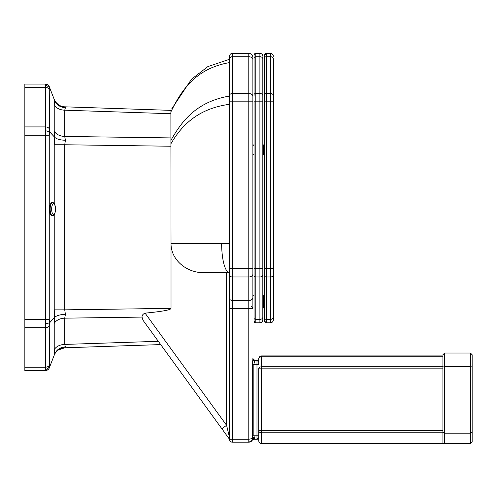 <?xml version="1.0" encoding="UTF-8"?>
<svg xmlns="http://www.w3.org/2000/svg" width="497" height="497" viewBox="0 0 497 497"><rect width="100%" height="100%" fill="white"/><g stroke="black" fill="none" stroke-linecap="round" stroke-linejoin="round"><path stroke-width="0.75" d="M252.886 307.997L254.054 307.991L252.886 307.997L251.134 306.239L252.886 307.997M252.886 295.715L254.054 295.715L252.886 295.715L252.886 57.447A4.094 4.094 -0 0 0 248.792 53.353L248.792 442.181C250.668 442.082 251.954 441.162 252.662 439.423L252.339 440.137L248.997 442.181M50.8 214.53L50.421 214.462M54.235 99.419A11.692 11.692 -0 0 0 64.728 106.818L171.024 110.365L170.887 111.9C180.169 92.945 193.898 68.754 229.496 62.61L229.496 59.292L207.895 66.592L191.531 79.178L171.695 108.918M170.887 111.9L170.912 143.782C180.02 128.164 195.563 108.862 229.496 104.302M229.496 62.61L229.496 96.064C193.873 102.152 180.162 124.368 170.887 140.353M170.912 143.782L171.024 243.381C170.757 260.459 187.698 273.3 204.112 272.617L229.496 272.617A29.236 7.853 -90 0 1 221.643 243.381L171.024 243.381L171.024 308.37C170.906 309.898 162.252 311.489 145.068 313.147C143.03 313.974 142.012 315.291 141.999 317.092L143.061 320.335L221.842 428.731L143.061 320.335M229.496 243.381L221.643 243.381M229.496 268.753L232.422 268.753L232.422 53.353A2.926 2.926 -0 0 0 229.496 56.279L229.496 439.261L160.693 344.589L64.728 347.788L160.693 344.589L64.728 347.788L65.387 346.894L64.728 344.421L64.728 318.167L65.411 314.352L64.728 309.848L54.223 309.848L54.707 317.322L49.576 322.82L49.253 319.366L49.253 135.24L49.576 131.786L49.253 89.274A4.094 2.914 180 0 0 45.444 87.422L45.674 130.73L49.576 131.786L54.707 137.284L54.223 144.757L54.223 203.652M171.024 308.37L64.728 309.848L64.728 144.757L54.223 144.757M229.496 272.859L229.08 272.834M229.496 308.712L232.422 308.712L232.422 300.474A2.926 2.056 0 0 1 229.496 298.417L229.496 439.261L221.842 428.731L226.576 425.289L145.068 313.147M228.235 272.617L229.496 272.934L229.496 437.36L226.576 425.289L226.576 272.617M49.253 86.658A4.094 4.094 -0 0 0 45.444 84.049L45.662 84.925L49.57 87.46L49.253 86.658A4.094 4.094 -0 0 0 45.444 84.049L24.85 84.049L24.85 370.557L45.444 370.557A4.094 4.094 -0 0 0 49.253 367.954L49.576 367.121L49.253 367.954A4.094 4.094 -0 0 1 45.444 370.557L24.85 370.557L45.444 370.557A4.094 4.094 -0 0 0 49.253 367.954M45.662 84.925L45.444 87.422L24.85 87.422M45.674 130.73L45.444 135.24L49.253 135.24M24.85 135.24L45.444 135.24L45.444 319.366L45.674 323.876L49.576 322.82L49.253 325.839A4.094 2.914 -0 0 1 45.444 327.691L45.662 369.681L49.57 367.153L49.253 325.839M45.674 323.876L45.444 327.691L24.85 327.691M45.662 369.681L45.444 370.557C49.066 369.998 49.458 367.463 49.576 367.121M54.695 100.587L54.223 104.898A11.692 8.325 180 0 0 64.728 110.191L65.387 107.719C60.236 107.346 56.677 104.973 54.695 100.587L49.57 87.46L49.253 89.274M54.856 100.742A11.692 11.692 -0 0 0 55.105 101.177M58.192 350.056L64.728 347.788A11.692 11.692 -0 0 0 54.223 355.225L54.229 355.206M160.693 344.589L64.728 347.788A11.692 11.692 -0 0 0 54.223 355.225L49.57 367.153M65.387 346.894C60.236 347.26 56.677 349.639 54.695 354.019L54.223 349.714A11.692 8.325 -0 0 1 64.728 344.421L158.301 341.302M141.999 317.092L64.728 318.167A11.692 8.325 -0 0 0 54.223 323.46L54.223 349.714M65.411 314.352C60.255 314.502 56.689 315.496 54.707 317.322L54.223 323.46M171.024 146.236L64.728 144.757L65.411 140.26C60.255 140.104 56.689 139.11 54.707 137.284L54.223 131.146A11.692 8.325 -0 0 0 64.728 136.439L64.728 110.191L171.024 113.732M65.387 107.719L64.728 106.818C59.92 107.433 54.546 101.512 54.229 99.394M65.411 140.26L64.728 136.439L171.024 137.917M252.886 359.356L252.339 364.419L256.98 364.419L256.98 435.167L258.732 435.167L258.732 430.744L261.515 430.744L261.515 368.842L258.732 368.842A2.926 2.069 0 0 1 261.559 366.78L261.559 356.796A2.926 2.069 180 0 0 258.732 358.865L258.732 362.077A1.752 1.752 180 0 0 256.98 360.325L254.638 360.325L252.886 358.573A1.752 1.752 -0 0 0 254.638 360.325L256.98 360.325L254.638 360.325L254.638 360.872A1.752 1.522 180 0 1 252.886 359.356L252.886 358.573M258.732 362.083L258.732 364.419L256.98 364.419L256.98 360.325L258.732 362.077M229.496 272.623L228.229 272.617L229.496 272.623A29.236 7.853 -90 0 1 229.459 272.623M252.339 364.419L252.662 438.472L248.792 439.261L229.496 439.261A2.926 2.926 0 0 0 232.422 442.187A2.926 2.926 180 0 1 229.496 439.261A2.926 2.926 -0 0 0 232.422 442.187L248.792 442.181L232.422 442.187L232.422 308.712L252.886 308.712L252.886 274.108A4.094 2.883 0 0 1 248.792 276.984L232.422 276.984L232.422 268.753L252.886 268.753M229.496 56.279C229.67 54.502 230.645 53.527 232.422 53.353L248.792 53.353C251.277 53.595 252.644 54.962 252.886 57.447M252.886 269.237L252.886 273.791M252.886 97.859L252.886 103.27M252.339 440.131L253.855 439.261A1.752 1.752 -0 0 0 252.339 440.137A1.752 1.752 180 0 1 253.855 439.261L256.98 439.261L253.855 439.261A1.752 1.752 -0 0 0 252.339 440.137L252.339 440.137A1.752 1.752 180 0 1 253.855 439.261L254.321 438.547A1.752 1.423 19 0 0 252.662 439.423L252.662 438.472A1.752 0.975 166.8 0 1 254.321 437.478L253.855 435.167L253.855 364.419L254.638 360.872M254.321 438.547L254.321 437.478M252.339 435.167L256.98 435.167L256.98 439.261A1.752 1.752 -0 0 0 258.732 437.503A1.752 1.752 180 0 1 256.98 439.261L258.732 437.509M204.112 272.617L229.496 272.617L204.112 272.617M258.732 430.744L258.732 440.721C258.894 442.448 259.838 443.423 261.559 443.647L261.559 432.806A2.926 2.069 180 0 1 258.732 430.744L258.732 368.842M442.914 366.78L261.559 366.78L261.515 368.842L442.914 368.842L442.914 356.796L261.559 356.796L261.658 355.939A2.926 2.926 0 0 0 258.732 358.865A2.926 2.926 0 0 1 261.658 355.939L442.914 355.939L442.914 356.796L442.914 355.939M442.914 356.796L442.914 443.647L261.559 443.647C259.838 443.423 258.894 442.448 258.732 440.721M442.914 432.806L442.914 430.744L261.515 430.744L261.559 432.806L442.914 432.806M442.914 443.647L470.398 443.647L472.15 441.889L470.398 443.647L470.398 433.167L472.15 432.44L472.15 367.153L470.398 366.419L470.398 433.167L444.666 433.167L444.666 366.419L470.398 366.419L470.398 353.019L472.15 354.771L472.15 367.153M442.914 367.153L444.666 366.419L444.666 353.019L442.914 354.771L444.666 353.019L470.398 353.019M442.914 432.44L444.666 433.167L444.666 443.647M472.15 441.889L472.15 432.44M472.15 367.395L472.15 441.305M472.15 435.826L472.15 432.197M254.054 272.294L254.054 268.753L255.806 268.753L255.806 101.823L254.054 101.823L254.054 321.068A1.752 1.752 -0 0 0 255.806 322.82L259.9 322.82A2.926 2.926 -0 0 0 262.826 319.9L262.826 58.808A2.926 2.081 0 0 0 259.9 56.726L259.9 93.498L255.806 93.498A1.752 1.249 180 0 0 254.054 94.747L254.054 96.194M262.826 95.579A2.926 2.081 0 0 0 259.9 93.498L259.9 101.823L255.806 101.823L255.806 53.353L259.9 53.353L255.806 53.353A1.752 1.752 -0 0 0 254.054 55.111L254.054 94.747M254.054 275.978L254.054 268.958M252.886 144.919L254.054 144.919L252.886 144.919M252.886 154.499L254.054 154.499L252.886 154.499M252.886 145.727L254.054 145.727L252.886 145.727M262.826 268.958L262.826 319.9A2.926 2.926 180 0 1 259.9 322.82L255.806 322.82L254.054 321.068A1.752 1.752 -0 0 0 255.806 322.82L255.806 268.753L262.826 268.753M254.054 57.975A1.752 1.249 180 0 1 255.806 56.726L259.9 56.726L259.9 53.353A2.926 2.926 180 0 1 262.826 56.279C262.652 54.502 261.677 53.527 259.9 53.353L255.806 53.353L254.054 55.111M262.826 269.007L262.826 273.462L262.826 269.007M263.41 307.991L264.578 307.991L263.41 307.997L263.41 295.715L264.578 295.715L263.41 295.715M264.578 101.823L264.578 321.068A1.752 1.752 -0 0 0 266.336 322.82L270.424 322.82A2.926 2.926 -0 0 0 273.35 319.9L273.35 58.808A2.926 2.081 0 0 0 270.424 56.726L270.424 93.498L266.336 93.498A1.752 1.249 180 0 0 264.578 94.747L264.578 101.823L266.336 101.823L266.336 56.726A1.752 1.249 180 0 0 264.578 57.975L264.578 94.747M264.578 55.111L266.336 53.353L270.424 53.353C272.201 53.527 273.176 54.502 273.35 56.279A2.926 2.926 180 0 0 270.424 53.353L270.424 56.726L266.336 56.726L266.336 53.353L270.424 53.353L266.336 53.353A1.752 1.752 -0 0 0 264.578 55.111L264.578 57.975M264.578 275.978L264.578 268.958M263.41 144.919L264.578 144.919L263.41 144.919L263.41 145.727L264.578 145.727L263.41 145.727L263.41 154.499L264.578 154.499L263.41 154.499M273.35 268.958L273.35 319.9A2.926 2.926 180 0 1 270.424 322.82L266.336 322.82L264.578 321.068A1.752 1.752 -0 0 0 266.336 322.82L266.336 101.823L270.424 101.823L270.424 268.753L264.578 268.753M273.35 97.027L273.35 101.823L270.424 101.823L270.424 93.498A2.926 2.081 0 0 1 273.35 95.579M51.495 202.913C50.191 203.714 49.489 205.833 49.383 209.268C49.632 213.822 50.644 215.915 52.434 215.549M54.223 214.58L54.223 309.848M24.85 126.915L45.444 126.915A4.094 2.914 -0 0 1 49.253 128.773M24.85 319.366L49.253 319.366M24.85 367.19L45.444 367.19A4.094 2.914 0 0 0 49.253 365.332M54.223 104.898L54.223 131.146M252.886 101.823L229.496 101.823M252.886 96.412A4.094 2.914 180 0 0 248.792 93.498L232.422 93.498A2.926 2.081 180 0 0 229.496 95.579M229.496 274.928A2.926 2.056 0 0 0 232.422 276.984L232.422 300.474L248.792 300.474A4.094 2.883 0 0 0 252.886 297.591M252.886 59.64A4.094 2.914 180 0 0 248.792 56.726L232.422 56.726A2.926 2.081 180 0 0 229.496 58.808M232.422 442.187L248.792 442.187L232.422 442.187M254.054 275.754A1.752 1.236 0 0 0 255.806 276.984L259.9 276.984A2.926 2.056 0 0 0 262.826 274.928M254.054 318.123A1.752 1.236 0 0 0 255.806 319.36L259.9 319.36A2.926 2.056 0 0 0 262.826 317.303M255.806 322.82L259.9 322.82L255.806 322.82M262.826 101.823L259.9 101.823L259.9 322.82C261.677 322.652 262.652 321.677 262.826 319.9M264.578 275.754A1.752 1.236 0 0 0 266.336 276.984L270.424 276.984A2.926 2.056 0 0 0 273.35 274.928M264.578 318.123A1.752 1.236 0 0 0 266.336 319.36L270.424 319.36A2.926 2.056 0 0 0 273.35 317.303M266.336 322.82L270.424 322.82L266.336 322.82M273.35 319.9C273.176 321.677 272.201 322.652 270.424 322.82L270.424 268.753L273.35 268.753M53.85 203.913A6.43 2.336 90 0 0 52.471 202.683A6.43 2.336 90 0 0 50.135 209.113A6.43 2.336 90 0 0 52.471 215.549A6.43 2.336 90 0 0 53.85 214.319M51.651 209.113A5.262 1.913 -90 0 1 53.564 203.851A5.262 1.913 -90 0 1 55.478 209.113A5.262 1.913 -90 0 1 53.564 214.375A5.262 1.913 -90 0 1 51.651 209.113M52.334 215.536A6.43 2.336 -90 0 1 52.197 215.549A6.43 2.336 -90 0 1 49.862 209.113A6.43 2.336 -90 0 1 52.197 202.683A6.43 2.336 -90 0 1 52.334 202.695M51.172 203.341A6.138 2.23 90 0 0 49.694 209.113A6.138 2.23 90 0 0 51.172 214.89M50.769 214.474L49.619 211.418L49.557 207.584L50.383 204.571M221.842 428.731L222.327 429.396M24.85 84.049L45.444 84.049C49.085 84.614 49.464 87.186 49.57 87.46M45.444 370.557L24.85 370.557M54.819 353.932L55.061 353.51M55.577 352.715L56.931 351.124M171.024 110.365L64.728 106.818M232.422 53.353L248.792 53.353M253.855 439.261L256.98 439.261M55.558 209.113C55.254 204.509 54.229 202.366 52.471 202.683L52.197 202.683C51.029 202.198 50.191 204.342 49.675 209.113C49.88 213.213 50.719 215.356 52.197 215.549L52.471 215.549C54.229 215.866 55.254 213.722 55.558 209.113"/></g></svg>
